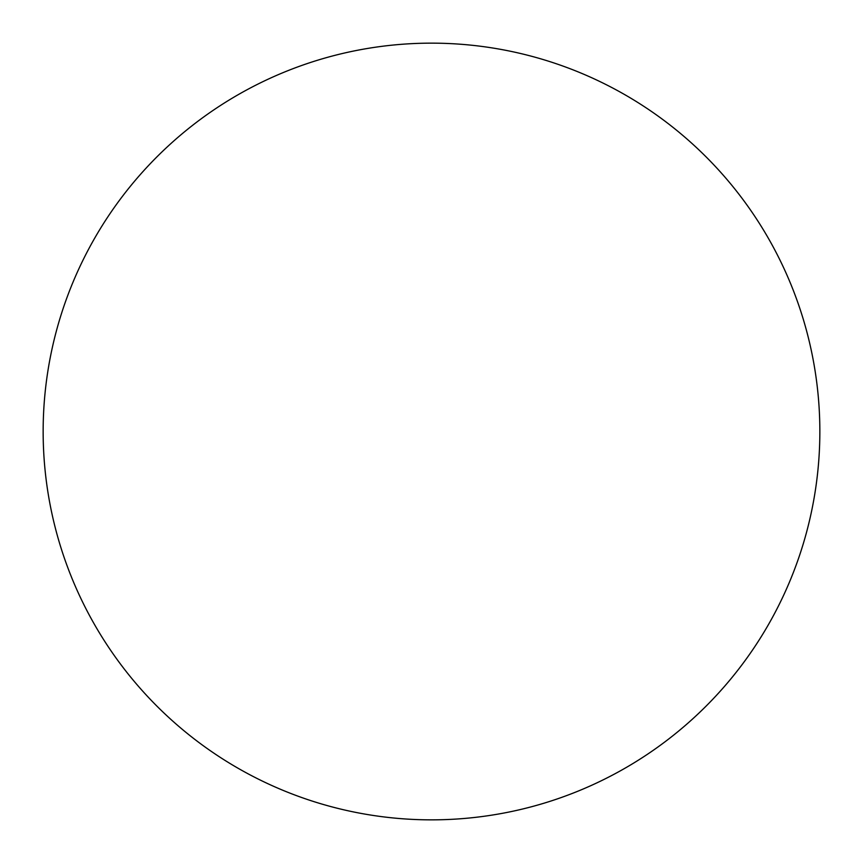 <?xml version="1.0" encoding="UTF-8"?>
<svg xmlns="http://www.w3.org/2000/svg" width="863" height="863" viewBox="0 0 863 863"><rect width="100%" height="100%" fill="white"/><g stroke="black" fill="none" stroke-linecap="round" stroke-linejoin="round"><path stroke-width="1.29" d="M819.85 431.5A388.35 388.35 0 0 1 431.5 819.85A388.35 388.35 0 0 1 43.15 431.5A388.35 388.35 0 0 1 431.5 43.15A388.35 388.35 0 0 1 819.85 431.5C819.85 457.002 817.358 482.255 812.385 507.261C807.412 532.277 800.044 556.559 790.292 580.119C780.53 603.669 768.566 626.053 754.402 647.261C740.238 668.458 724.133 688.07 706.107 706.107C688.07 724.133 668.458 740.238 647.261 754.402C626.053 768.566 603.669 780.53 580.119 790.292C556.559 800.044 532.277 807.412 507.261 812.385C482.255 817.358 457.002 819.85 431.5 819.85C405.998 819.85 380.745 817.358 355.739 812.385C330.723 807.412 306.441 800.044 282.881 790.292C259.332 780.53 236.947 768.566 215.739 754.402C194.542 740.238 174.93 724.133 156.893 706.107C138.867 688.07 122.762 668.458 108.598 647.261C94.434 626.053 82.47 603.669 72.708 580.119C62.956 556.559 55.588 532.277 50.615 507.261C45.642 482.255 43.15 457.002 43.15 431.5C43.15 405.998 45.642 380.745 50.615 355.739C55.588 330.723 62.956 306.441 72.708 282.881C82.47 259.332 94.434 236.947 108.598 215.739C122.762 194.542 138.867 174.93 156.893 156.893C174.93 138.867 194.542 122.762 215.739 108.598C236.947 94.434 259.332 82.47 282.881 72.708C306.441 62.956 330.723 55.588 355.739 50.615C380.745 45.642 405.998 43.15 431.5 43.15C457.002 43.15 482.255 45.642 507.261 50.615C532.277 55.588 556.559 62.956 580.119 72.708C603.669 82.47 626.053 94.434 647.261 108.598C668.458 122.762 688.07 138.867 706.107 156.893C724.133 174.93 740.238 194.542 754.402 215.739C768.566 236.947 780.53 259.332 790.292 282.881C800.044 306.441 807.412 330.723 812.385 355.739C817.358 380.745 819.85 405.998 819.85 431.5M754.402 215.739C740.238 194.542 724.133 174.93 706.107 156.893C688.07 138.867 668.458 122.762 647.261 108.598M215.739 108.598C194.542 122.762 174.93 138.867 156.893 156.893C138.867 174.93 122.762 194.542 108.598 215.739M108.598 647.261C122.762 668.458 138.867 688.07 156.893 706.107C174.93 724.133 194.542 740.238 215.739 754.402M647.261 754.402C668.458 740.238 688.07 724.133 706.107 706.107C724.133 688.07 740.238 668.458 754.402 647.261"/></g></svg>
